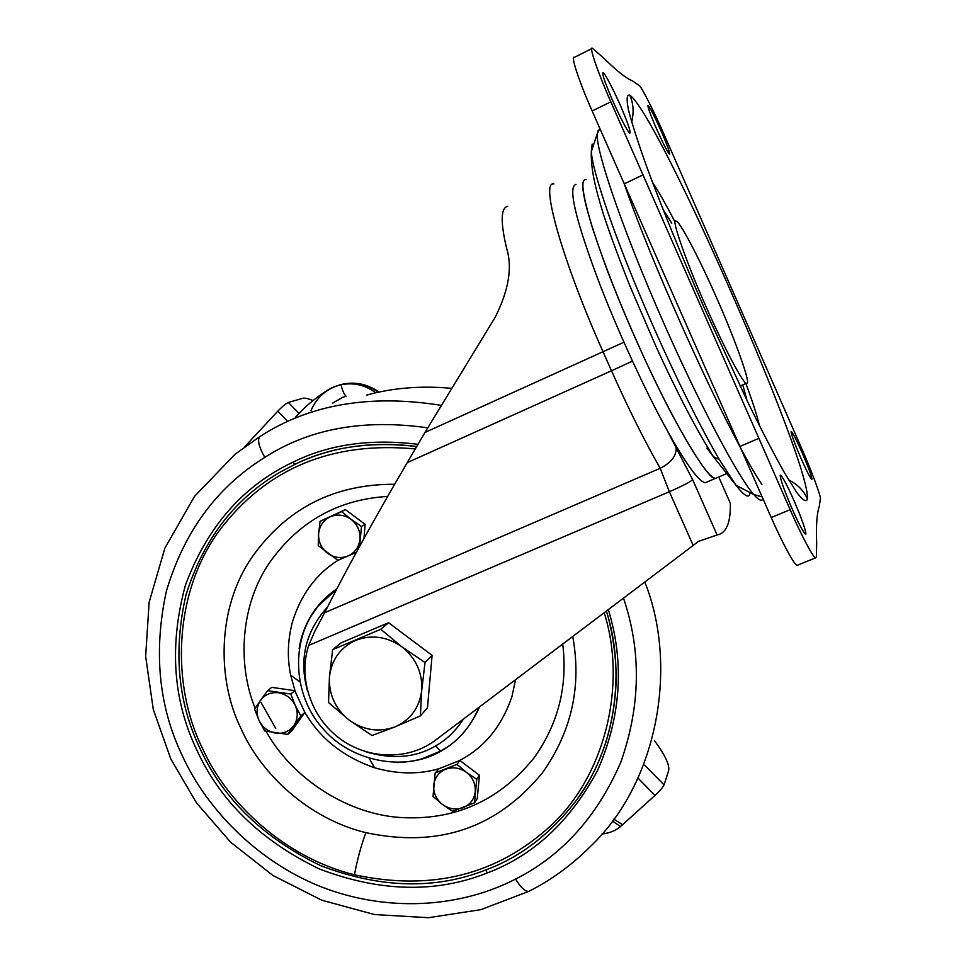 <?xml version="1.0" encoding="UTF-8"?>
<svg xmlns="http://www.w3.org/2000/svg" width="966" height="966" viewBox="0 0 966 966"><rect width="100%" height="100%" fill="white"/><g stroke="black" fill="none" stroke-linecap="round" stroke-linejoin="round"><path stroke-width="1.45" d="M336.736 385.965C324.733 390.336 316.148 398.56 310.98 410.635C316.148 398.56 324.733 390.336 336.736 385.965L341.07 384.758L336.736 385.965M332.558 403.16L342.93 397.171L346.118 396.289L342.93 397.171L332.558 403.16M341.07 384.758C353.653 382.258 365.208 384.951 375.75 392.848C365.208 384.951 353.653 382.258 341.07 384.758C342.387 390.566 344.065 394.406 346.118 396.289M379.155 392.099C366.863 383.55 353.677 381.159 339.585 384.915M378.479 392.244C363.276 382.017 347.543 380.64 331.266 388.127L327.728 390.107C315.665 397.654 304.906 406.698 295.463 417.227M312.96 400.6C308.057 398.451 304.519 397.726 302.37 398.415L288.327 402.472L299.037 413.376M654.429 740.524C665.32 755.46 670.03 765.591 668.557 770.904L664.065 784.887C662.918 787.314 659.899 790.816 655.008 795.392L638.297 778.379M244.652 446.835L277.761 411.214C282.362 406.457 285.888 403.534 288.327 402.472M602.023 833.984C609.582 833.139 615.765 830.639 620.546 826.498L612.384 821.064M613.772 819.192L622.659 824.65L620.824 826.256M622.659 824.65L655.008 795.392M267.558 690.654L290.742 694.011L295.258 705.446L300.861 715.951L287.771 734.402L264.708 730.948L259.081 720.527C262.631 727.543 268.15 731.745 275.66 733.158C283.219 734.015 289.257 731.516 293.761 725.683C297.806 719.477 298.301 712.727 295.258 705.446C291.684 698.382 286.129 694.168 278.57 692.779C270.987 691.97 264.962 694.506 260.494 700.374L267.558 690.654L271.76 687.357L294.787 690.678L295.246 691.668L290.669 675.186C287.131 658.039 287.651 640.543 292.227 622.708C300.547 595.08 315.81 574.275 338.028 560.292M295.246 691.668L304.833 712.473L291.829 730.791L287.771 734.402M435.147 773.005L456.978 764.372L466.469 772.377L476.733 779.308L474.523 802.818L452.668 811.307L442.452 804.437C449.021 809.073 455.94 810.148 463.197 807.648C470.213 804.606 474.234 799.268 475.26 791.637C475.683 783.909 472.76 777.485 466.469 772.377C459.84 767.728 452.897 766.678 445.64 769.226C438.649 772.329 434.664 777.678 433.686 785.286C433.299 792.965 436.221 799.353 442.452 804.437L433.046 796.431L435.147 773.005L439.144 768.658C419.063 774.575 397.545 774.285 374.591 767.777C342.845 756.74 319.444 737.976 304.375 711.483M439.144 768.658L459.84 760.459L479.45 775.287L477.252 798.64L474.523 802.818M515.59 679.653L511.847 696.909C501.475 726.903 483.809 748.215 458.85 760.846M259.081 720.527C256.038 713.306 256.509 706.593 260.494 700.374L254.613 709.141L259.081 720.527M356.345 552.298L337.907 560.34L318.225 545.597L318.611 533.763C319.492 525.866 323.393 520.203 330.312 516.774L341.662 511.666L351.069 519.346C344.415 514.757 337.508 513.9 330.312 516.774L320.06 521.314L318.611 533.763C318.309 541.721 321.28 548.229 327.534 553.276C334.127 557.853 341.01 558.734 348.195 555.921C355.15 552.552 359.086 546.901 360.016 538.98C360.354 530.962 357.372 524.417 351.069 519.346L361.489 526.458L359.618 546.321M320.06 521.314L345.43 509.637L365.1 524.321L363.977 538.436M365.1 524.321L361.489 526.458M345.43 509.637L341.662 511.666M479.45 775.287L476.733 779.308M459.84 760.459L456.978 764.372M304.833 712.473L300.861 715.951M294.787 690.678L290.742 694.011M562.707 644.044C567.887 685.824 558.324 723.775 534.041 757.899C498.867 801.176 453.935 821.028 399.236 817.429C343.956 813.336 290.331 775.589 266.085 731.286M255.157 708.295C237.334 665.006 240.16 605.102 269.719 562.429C298.989 521.386 338.293 499.386 387.632 496.439M577.052 799.437C589.067 781.554 595.998 770.687 605.61 743.12C611.538 724.053 615.004 704.456 616.006 684.339C617.153 658.981 611.563 627.151 606.394 611.031C625.642 670.863 616.067 746.887 577.052 799.437C551.2 833.38 520.94 856.818 486.296 869.762C435.738 889.795 380.592 888.454 320.857 865.753C263.259 837.945 222.929 798.749 199.865 748.191C177.841 702.185 173.192 651.169 185.931 595.128C203.114 539.946 234.315 499.06 279.536 472.471L295.028 464.296C329.841 447.053 370.401 441.136 416.708 446.521C371.777 440.894 331.193 446.823 294.992 464.308L293.06 462.134C328.79 444.42 370.437 438.479 418 444.312M780.214 475.381C780.299 479.172 784.066 489.859 791.504 507.428C798.351 522.992 803.036 531.964 805.547 534.331L805.934 533.92C805.572 529.573 801.804 518.935 794.62 502.03C787.809 486.538 783.124 477.578 780.564 475.127L780.214 475.381M603.267 72.74L603.013 72.607C601.89 73.501 604.801 82.146 611.768 98.544C618.3 113.928 628.504 133.477 629.76 133.042L629.868 133.091C630.979 132.113 628.057 123.467 621.114 107.154C614.883 92.458 604.849 73.018 603.267 72.74M791.106 431.609C791.275 434.338 794.366 442.778 800.379 456.93C806.127 469.995 809.919 477.482 811.754 479.39L811.959 479.172C811.621 476.069 808.518 467.665 802.674 453.935C796.962 440.931 793.171 433.444 791.299 431.476L791.106 431.609M648.174 105.548L648.041 105.475C647.401 106.296 649.925 113.396 655.636 126.775C662.543 142.388 667.18 151.553 669.535 154.258L669.583 154.282C670.211 153.413 667.687 146.313 662 132.982C655.31 117.84 650.71 108.699 648.174 105.548M740.053 446.401L758.902 438.322L790.152 509.686C800.609 533.787 813.457 558.312 815.618 557.853L816.355 556.935L816.681 543.629C815.98 525.745 816.862 513.332 819.301 506.401L820.351 498.782C821.342 497.116 810.957 469.319 801.297 447.596L664.499 135.433C654.851 113.119 641.11 85.889 639.19 85.527L632.802 81.108C626.004 78.294 616.127 70.446 603.182 57.574L592.399 48.3L574.335 57.392C570.133 54.507 579.672 83.124 592.17 111.005L771.242 517.534C781.675 541.564 794.728 565.919 797.155 565.339L797.844 565.074M758.902 438.322L610.826 101.804C598.328 73.814 588.475 45.257 592.399 48.3M715.311 294.98C732.663 333.33 750.739 382.681 747.141 383.019L746.44 383.248C743.832 384.673 724.271 348.05 707.728 310.4C688.106 267.171 670.15 216.263 676.043 221.154L676.164 221.178C678.929 219.801 699.263 258.333 715.311 294.98M717.569 477.494L715.528 478.363C708.513 481.962 670.38 417.119 639.359 347.156C620.365 305.123 604.74 265.433 592.496 228.097C582.45 194.685 580.276 178.517 585.964 179.567M717.521 477.518L715.48 478.387C708.621 477.361 693.322 454.551 669.583 409.946C646.773 365.522 626.185 319.492 607.831 271.832C586.447 213.8 578.767 183.105 584.792 179.773M707.45 481.805L705.289 482.71C698.877 481.78 686.077 464.175 666.902 429.882C646.761 393.911 616.332 328.416 597.012 276.88C574.987 217.459 567.96 186.643 575.941 184.409M666.902 429.882L692.622 479.655L717.122 534.983L698.394 541.419L693.19 545.452L669.353 491.742L308.697 645.409L314.916 631.027L324.636 612.734C344.91 572.138 372.453 522.099 407.241 462.642L611.49 370.787L603.025 351.721L424.955 432.454L407.241 462.642M507.681 206.326C500.762 207.907 500.388 221.842 506.558 248.105C512.608 267.316 508.756 290.476 495.003 317.585L424.955 432.454M692.622 479.655C690.231 481.986 682.479 486.007 669.353 491.742L660.213 468.281C644.636 441.148 628.395 408.654 611.49 370.787L632.488 361.127M308.697 645.409C297.939 677.963 310.955 716.989 339.416 738.302C367.805 759.711 408.34 760.737 435.545 740.149L693.19 545.452M729.837 502.139L718.74 476.999M717.122 534.983C726.432 533.147 730.827 522.558 730.308 503.189M372.043 735.524L349.161 720.093C363.723 730.381 379.034 732.626 395.094 726.843L372.043 735.524M401.88 646.809C387.016 636.473 371.56 634.348 355.512 640.422C340.08 647.715 331.386 659.971 329.43 677.178C328.742 694.518 335.311 708.827 349.161 720.093L328.537 702.548L329.43 677.178L332.642 649.671L380.797 629.277L401.88 646.809L425.028 662.519L421.731 690.304C422.589 672.734 415.972 658.232 401.88 646.809M395.094 726.843C410.647 719.827 419.522 707.643 421.731 690.304L420.367 715.891L395.094 726.843M332.642 649.671L341.191 642.813L388.598 622.708L432.092 655.359L427.467 707.861L420.367 715.891M388.598 622.708L380.797 629.277M432.092 655.359L425.028 662.519M644.66 765.144L664.065 784.887M287.433 421.067L277.761 411.214M463.439 719.078C455.928 730.67 446.739 739.57 435.871 745.752C415.549 757.875 391.846 759.759 364.774 751.427M307.393 690.605C298.856 659.247 305.57 631.378 327.522 606.974M435.871 745.752C438.238 749.302 440.146 750.956 441.607 750.715L420.174 759.53M478.955 707.353C471.722 724.597 461.048 737.939 446.908 747.394L441.691 750.667M299.182 648.452C301.899 632.295 308.287 618.095 318.345 605.839L336.566 589.345M479.559 706.895C463.595 742.395 436.125 760.954 397.171 762.572M301.223 638.611C307.164 617.672 319.034 601.045 336.868 588.765M572.729 636.473C581.761 685.92 571.751 731.226 542.711 772.414C497.381 828.091 438.443 848.172 365.885 832.644C308.951 818.987 261.001 774.056 241.005 728.581C216.988 680.233 216.782 608.121 251.957 557.261C286.479 508.394 334.043 484.063 394.635 484.268M365.885 832.644C361.067 845.709 357.263 859.752 354.474 874.785C284.91 857.736 226.503 802.818 201.979 747.31C171.586 685.558 172.89 594.005 219.258 530.684C266.435 468.341 331.785 441.088 415.283 448.936M604.173 612.722C626.849 683.783 605.887 774.527 551.139 825.362C497.297 874.918 431.742 891.401 354.474 874.785M295.028 464.296L279.536 472.471M486.296 869.762L486.924 873.083C435.69 893.345 379.807 891.968 319.299 868.941C260.953 840.758 220.103 801.043 196.738 749.821C172.902 699.976 169.135 645.083 185.436 585.154C207.159 526.796 243.034 485.789 293.06 462.134M608.326 609.57C624.664 663.099 621.078 716.736 597.556 770.482C570.157 821.45 533.28 855.647 486.924 873.083M623.493 598.123C641.533 651.338 640.615 706.098 620.74 762.391C597.073 816.729 562.019 855.622 515.566 879.072C463.402 906.023 393.669 913.112 326.556 888.865C259.975 864.353 207.279 810.341 182.357 755.81C158.714 706.569 153.352 651.833 166.273 591.578C183.818 532.037 216.65 487.311 264.793 457.401C309.398 428.626 363.687 418.773 427.684 427.829M515.566 879.072C520.879 887.633 525.287 891.739 528.8 891.377L529.247 891.147M644.805 582.003C678.325 665.767 658.172 781.699 591.107 845.818C572.114 864.848 551.345 880.038 528.8 891.377L480.839 909.646L428.481 917.7L374.47 914.548L321.714 900.179L272.992 875.51L230.669 842.28L196.412 802.77L170.753 758.841L153.28 709.455L145.649 656.385L149.126 602.301L164.848 548.205L194.504 496.391L235.028 454.262L259.733 436.668C309.253 404.452 369.688 394.007 441.039 405.309M264.793 457.401C258.912 446.799 257.234 439.892 259.733 436.668M366.706 395.094C392.957 387.825 421.14 385.567 451.255 388.308M750.075 493.034L749.809 494.024C748.638 498.48 744.013 495.546 735.947 485.222L719.259 459.466L713.451 456.749L706.895 448.139M719.259 459.466C694.856 417.698 662.809 350.332 638.611 292.239C612.287 229.558 592.17 169.521 591.313 151.698L592.158 144.127M763.055 498.939C761.776 501.595 758.696 500.147 753.818 494.592C737.275 476.117 696.281 398.258 658.486 311.052C620.643 223.834 595.334 148.788 597.29 133.61L598.123 130.651L599.27 129.794M761.884 484.449C731.153 439.119 654.936 273.378 623.662 182.188M662.905 209.187L671.768 223.243M742.769 384.854L747.08 400.745M624.386 183.806L643.066 174.846M592.17 111.005L610.826 101.804M771.242 517.534L790.152 509.686M629.772 95.175L630.073 95.38C659.053 116.463 811.235 463.704 807.383 498.939L807.347 499.325C806.175 502.429 802.613 500.098 796.672 492.346L784.525 472.857C774.297 454.648 762.331 431.669 748.626 403.921L704.154 307.623C681.573 255.99 661.299 206.205 646.628 166.538C637.971 142.268 631.885 123.262 628.359 109.544C626.366 99.148 626.837 94.354 629.772 95.175C633.394 103.145 634.046 112.128 631.704 122.139M759.554 426.006C757.199 416.008 752.659 401.832 745.909 383.478M674.896 221.782C665.84 204.2 658.401 191.099 652.557 182.465M788.63 479.824C797.723 484.534 803.978 490.897 807.383 498.939M324.636 612.734L660.213 468.281C671.744 462.388 677.009 455.179 676.019 446.654M623.939 342.218L603.025 351.721C561.922 259.806 539.909 180.401 553.868 183.938M299.158 648.584C301.187 632.972 311.016 615.39 311.137 615.922L318.345 605.839C289.438 640.156 293.676 695.713 321.678 727.144C349.607 761.751 405.491 772.74 441.607 750.715L446.908 747.394L434.036 754.603L419.956 759.59M369.302 758.503L374.591 767.777M299.798 681.815L290.669 675.186M261.122 702.548L275.721 728.388M762.126 496.85L753.818 494.592L735.947 485.222L713.451 456.749C696.293 429.532 677.275 393.053 656.385 347.337L630.46 287.325C619.81 260.699 610.874 236.561 603.641 214.947C594.984 187.15 590.794 168.567 591.313 151.698L597.29 133.61L599.922 128.599M815.618 557.853L797.155 565.339M740.016 386.062L746.44 383.248M725.695 474.04L715.528 478.363M715.48 478.387L705.289 482.71"/></g></svg>
